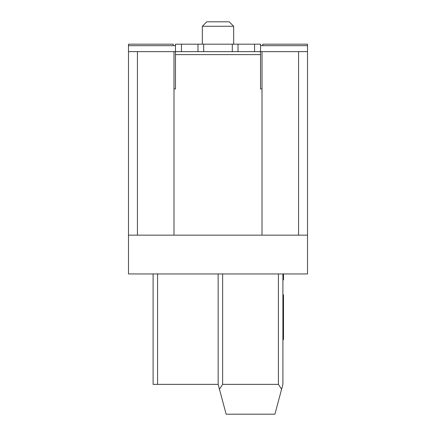 <?xml version="1.0" encoding="UTF-8"?>
<svg xmlns="http://www.w3.org/2000/svg" width="436" height="436" viewBox="0 0 436 436"><rect width="100%" height="100%" fill="white"/><g stroke="black" fill="none" stroke-linecap="round" stroke-linejoin="round"><path stroke-width="0.65" d="M282.904 273.95L282.904 384.361L281.591 389.25L278.424 384.361L278.424 273.95M157.576 273.95L157.576 384.361L153.096 384.361L153.096 273.95M157.576 384.361L218.147 384.361L226.142 414.2L274.909 414.2L282.904 384.361M128.478 235.157L128.478 51.639L173.986 51.639L173.986 235.157L128.478 235.157L128.478 273.95L307.522 273.95L307.522 235.157L262.014 235.157L262.014 51.639L307.522 51.639L307.522 235.157M222.627 273.95L222.627 384.361L278.424 384.361M222.627 384.361L219.461 389.25L218.147 384.361L218.147 273.95M307.522 51.639L307.522 45.671L260.521 45.671M175.479 45.671L128.478 45.671L128.478 51.639M173.986 51.639L175.479 51.639L175.479 44.178L181.447 44.178L181.447 51.639L175.479 51.639L175.479 88.939L173.986 88.939M262.014 88.939L260.521 88.939L260.521 51.639L262.014 51.639M173.986 235.157L262.014 235.157M260.521 44.178L260.521 51.639L254.553 51.639L254.553 44.178L260.521 44.178M254.553 44.178L238.018 44.178L238.018 51.639L197.982 51.639L197.982 44.178L238.018 44.178M197.982 44.178L181.447 44.178M181.447 51.639L197.982 51.639M238.018 51.639L254.553 51.639M233.669 26.274L202.331 26.274L206.811 21.8L229.189 21.8L233.669 26.274L233.669 44.178M128.478 45.671L128.478 44.178L173.239 44.178L173.239 45.671M262.761 45.671L262.761 44.178L307.522 44.178L307.522 45.671M282.904 339.6L283.498 339.6L283.498 294.84L282.904 294.84M282.904 279.917L283.498 279.917L283.498 273.95M298.567 235.157L298.567 51.639M137.433 51.639L137.433 235.157M175.479 54.625L260.521 54.625M203.699 44.178L203.699 51.639M232.301 51.639L232.301 44.178M202.331 44.178L202.331 26.274"/></g></svg>
